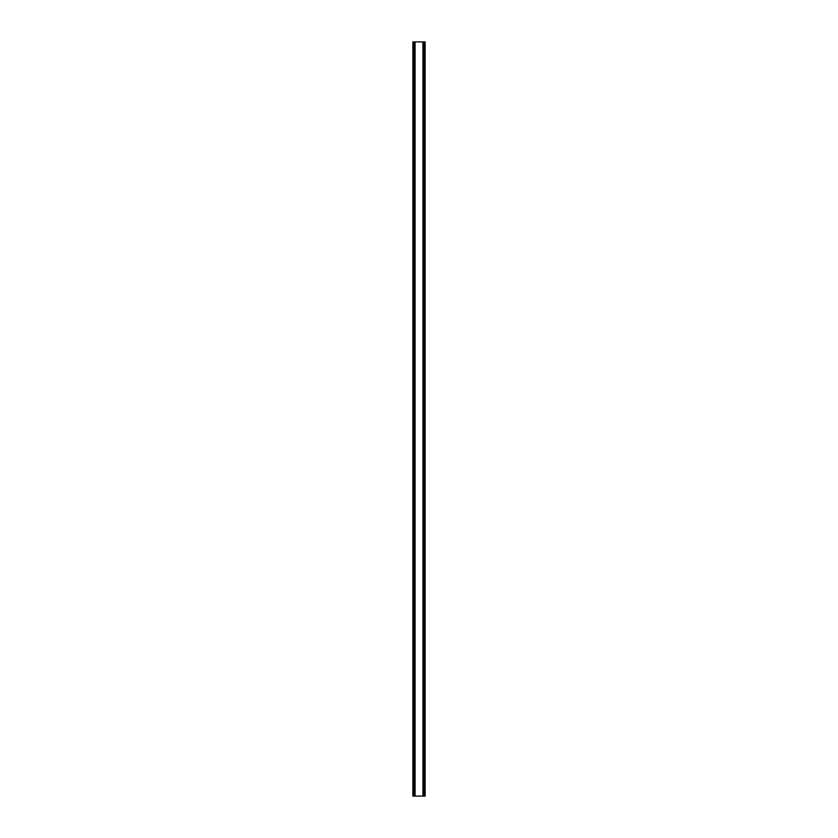 <?xml version="1.0" encoding="UTF-8"?>
<svg xmlns="http://www.w3.org/2000/svg" width="838" height="838" viewBox="0 0 838 838"><rect width="100%" height="100%" fill="white"/><g stroke="black" fill="none" stroke-linecap="round" stroke-linejoin="round"><path stroke-width="1.26" d="M424.258 41.9L412.872 41.9L412.872 796.1L425.128 796.1L425.128 41.9L424.258 41.9L424.258 796.1M425.128 41.9L425.128 796.1M412.872 796.1L412.872 41.9M413.742 41.9L413.742 796.1M414.789 41.9L414.789 796.1M415.082 41.9L415.082 796.1M422.918 41.9L422.918 796.1M423.211 41.9L423.211 796.1"/></g></svg>
